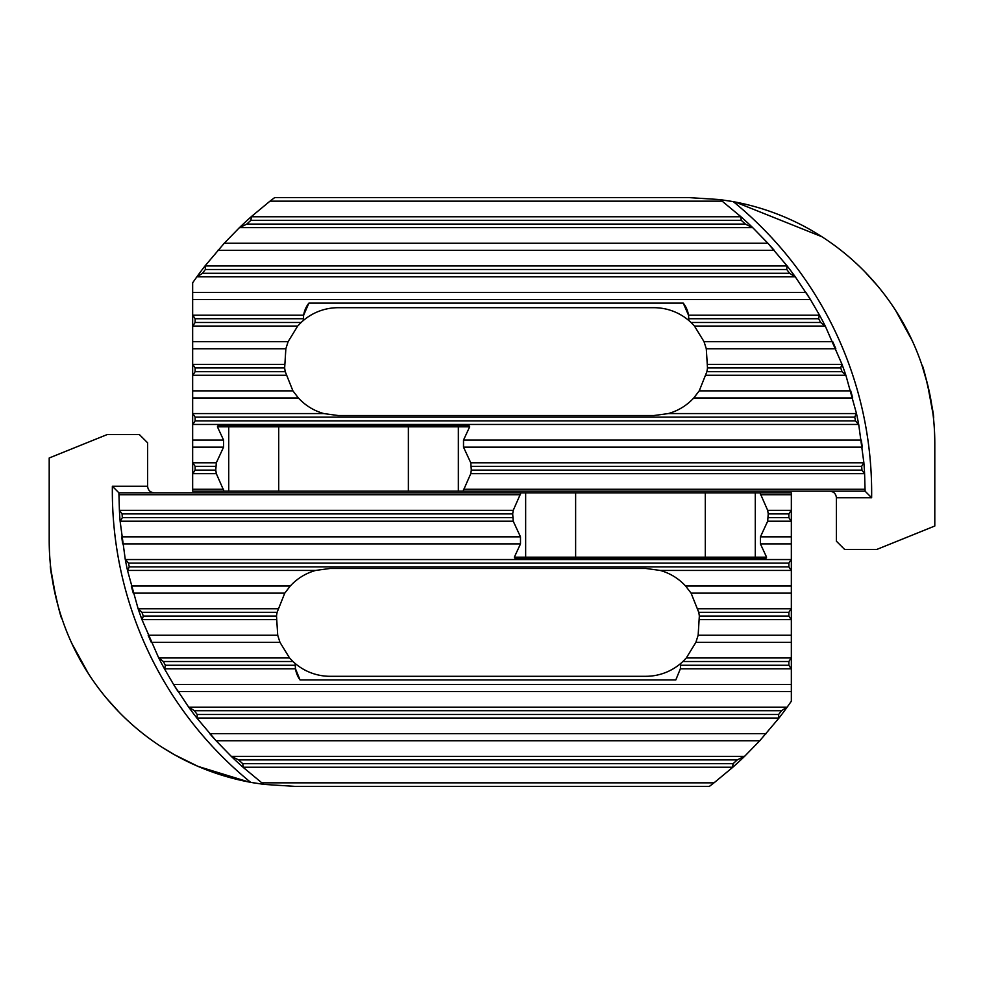 <?xml version="1.0" encoding="UTF-8"?>
<svg xmlns="http://www.w3.org/2000/svg" width="984" height="984" viewBox="0 0 984 984"><rect width="100%" height="100%" fill="white"/><g stroke="black" fill="none" stroke-linecap="round" stroke-linejoin="round"><path stroke-width="1.48" d="M933.09 414.621L933.484 418.2C935.366 419.135 923.263 363.49 922.02 365.335L927.445 383.92L932.98 413.711M732.379 201.499L730.202 201.117M895.588 310.366L912.254 340.722L895.588 310.366M898.589 315.151L894.518 308.73L898.589 315.151M720.14 199.604L688.788 197.6L274.659 197.6L269.997 201.154L722.145 201.154A369.025 369.025 0 0 0 720.14 199.604L722.145 201.154A369.025 369.025 0 0 0 720.14 199.604L733.338 201.671A246.012 246.012 0 0 1 934.8 443.612L934.8 526.01L876.892 549.404L844.592 549.404L836.388 541.2L836.388 497.744C835.982 493.784 833.792 491.594 829.832 491.176L865.096 491.176L871.627 497.744L836.388 497.744M864.961 271.904L877.298 285.545L864.911 271.855M858.946 265.938L859.758 266.726M821.935 236.75L735.282 202.04M469.675 426.81L228.731 426.81A1.636 1.636 0 0 1 230.379 425.162L228.731 426.81L217.415 426.81L218.35 425.162L468.728 425.162L469.675 426.81L463.513 440.069L463.513 447.166L470.77 462.787L471.311 470.106L470.77 473.648L463.058 491.176L865.096 491.176A369.025 369.025 0 0 0 865.084 490.253A369.025 369.025 0 0 1 865.096 491.176L864.604 473.894L861.935 470.106A366.565 366.565 0 0 0 861.676 466.33L863.854 462.541A369.025 369.025 0 0 1 864.604 473.894M722.145 201.154L740.694 216.529A369.025 369.025 0 0 1 752.944 227.87L767.914 243.257L786.954 265.729A369.025 369.025 0 0 1 795.466 277.082L810.447 299.554L819.389 314.942A369.025 369.025 0 0 1 825.379 326.282L841.935 364.142A369.025 369.025 0 0 1 845.945 375.482L856.437 413.341A369.025 369.025 0 0 1 858.749 424.682L863.854 462.541M338.213 307.697L653.929 307.697A53.923 53.923 0 0 1 691.039 322.494L694.458 326.048L704.027 341.657L706.291 348.767L707.484 367.93A53.923 53.923 0 0 1 706.893 371.694L699.23 390.857L693.757 397.966C686.734 405.556 678.247 410.758 668.308 413.575L653.929 415.531L338.213 415.531L323.834 413.575C313.896 410.758 305.409 405.556 298.386 397.966L292.912 390.857L285.249 371.694A53.923 53.923 0 0 1 284.659 367.93L285.852 348.767L288.115 341.657L297.685 326.048L301.104 322.494A53.923 53.923 0 0 1 338.213 307.697M269.997 201.154L251.449 216.529A369.025 369.025 0 0 0 239.198 227.87L224.241 243.257L205.189 265.729A369.025 369.025 0 0 0 196.677 277.082L192.655 282.789L192.655 491.176L463.058 491.176M856.437 413.341L854.739 417.13A366.565 366.565 0 0 1 855.514 420.906L858.749 424.682M192.655 424.682L195.115 420.906L195.115 417.13L192.655 413.341M841.935 364.142L840.705 367.93A366.565 366.565 0 0 1 842.046 371.694L845.945 375.482M819.389 314.942L818.651 318.73A366.565 366.565 0 0 1 820.656 322.494L825.379 326.282M786.954 265.729L786.769 269.518A366.565 366.565 0 0 1 789.623 273.294L795.466 277.082M740.694 216.529L741.247 220.318A366.565 366.565 0 0 1 745.38 224.081L752.944 227.87M192.655 375.482L195.115 371.694L195.115 367.93L192.655 364.142M192.655 326.282L195.115 322.494L195.115 318.73L192.655 314.942M196.677 277.082L202.519 273.294A366.565 366.565 0 0 1 205.373 269.518L205.189 265.729M239.198 227.87L246.775 224.081A366.565 366.565 0 0 1 250.895 220.318L251.449 216.529M192.655 473.894L195.115 470.106L195.115 466.33L192.655 462.541M463.513 447.166L862.267 447.166A369.025 369.025 0 0 0 861.308 440.069L463.513 440.069M852.697 397.966A369.025 369.025 0 0 0 850.729 390.857A369.025 369.025 0 0 1 852.697 397.966L693.757 397.966M835.81 348.767A369.025 369.025 0 0 0 832.71 341.657A369.025 369.025 0 0 1 835.81 348.767L706.291 348.767M810.447 299.554A369.025 369.025 0 0 0 805.957 292.457A369.025 369.025 0 0 1 810.447 299.554L192.655 299.554M774.26 250.354A369.025 369.025 0 0 0 767.914 243.257A369.025 369.025 0 0 1 774.26 250.354L217.882 250.354M217.415 426.81L223.565 440.069L223.565 447.166L216.32 462.787L215.767 470.106L216.32 473.648L224.02 491.176M303.355 320.476L303.355 318.964A25.424 25.424 0 0 1 303.355 318.73L303.65 315.175A25.424 25.424 0 0 1 308.914 303.097L303.65 315.175A25.424 25.424 0 0 0 303.613 315.409M819.057 315.175L688.505 315.175L683.228 303.097A25.424 25.424 0 0 1 688.505 315.175L688.788 318.73A25.424 25.424 0 0 1 688.788 318.964L688.788 320.476M308.914 303.097L683.228 303.097M409.664 425.162L408.372 426.81L408.372 491.176M277.427 425.162L278.718 426.81L278.718 491.176M230.379 425.162A1.636 1.636 0 0 0 228.731 426.81L228.731 491.176M456.711 425.162A1.636 1.636 0 0 1 458.347 426.81A1.636 1.636 0 0 0 456.711 425.162L458.347 426.81L458.347 491.176M50.91 569.379L50.516 565.8C48.634 564.865 60.737 620.51 61.98 618.665M251.621 782.501L253.798 782.883M88.412 673.634L71.746 643.278L88.412 673.634M85.411 668.849L89.483 675.27L85.411 668.849M263.86 784.396L295.212 786.4L709.341 786.4L714.003 782.846L261.855 782.846A369.025 369.025 0 0 0 263.86 784.396L261.855 782.846A369.025 369.025 0 0 0 263.86 784.396L250.662 782.329A246.012 246.012 0 0 1 49.2 540.388L49.2 457.99L107.108 434.596L139.408 434.596L147.612 442.8L147.612 486.256C148.018 490.216 150.208 492.406 154.168 492.824M55.756 596.808L51.02 570.289M119.015 712.072L106.703 698.456L119.089 712.145M162.065 747.25L174.537 754.765L198.079 766.413L248.718 781.96M514.324 557.19L755.269 557.19A1.636 1.636 0 0 1 753.621 558.838L755.269 557.19L766.585 557.19L765.65 558.838L515.272 558.838L514.324 557.19L520.487 543.931L520.487 536.833L513.23 521.212L512.689 513.894L513.23 510.352L520.942 492.824L118.904 492.824L112.373 486.256L147.612 486.256M261.855 782.846L243.306 767.471A369.025 369.025 0 0 1 231.055 756.13L216.086 740.743L197.046 718.271A369.025 369.025 0 0 1 188.534 706.918L173.553 684.446L164.611 669.059A369.025 369.025 0 0 1 158.621 657.718L142.065 619.858A369.025 369.025 0 0 1 138.055 608.518L127.563 570.659A369.025 369.025 0 0 1 125.251 559.318L120.146 521.458L122.323 517.67A366.565 366.565 0 0 1 122.065 513.894L119.396 510.106L118.904 492.824A369.025 369.025 0 0 0 118.916 493.747A369.025 369.025 0 0 1 118.904 492.824M645.787 676.303L330.071 676.303A53.923 53.923 0 0 1 292.961 661.506L289.542 657.952L279.973 642.343L277.709 635.234L276.516 616.07A53.923 53.923 0 0 1 277.107 612.306L284.77 593.143L290.243 586.034C297.266 578.444 305.753 573.241 315.692 570.425L330.071 568.469L645.787 568.469L660.166 570.425C670.104 573.241 678.591 578.444 685.614 586.034L691.088 593.143L698.751 612.306A53.923 53.923 0 0 1 699.341 616.07L698.148 635.234L695.885 642.343L686.315 657.952L682.896 661.506A53.923 53.923 0 0 1 645.787 676.303M714.003 782.846L732.551 767.471A369.025 369.025 0 0 0 744.802 756.13L759.759 740.743L778.811 718.271A369.025 369.025 0 0 0 787.323 706.918L791.345 701.211L791.345 492.824L520.942 492.824M120.146 521.458A369.025 369.025 0 0 1 119.396 510.106M127.563 570.659L129.261 566.87A366.565 366.565 0 0 1 128.486 563.094L125.251 559.318M791.345 559.318L788.885 563.094L788.885 566.87L791.345 570.659M142.065 619.858L143.295 616.07A366.565 366.565 0 0 1 141.954 612.306L138.055 608.518M164.611 669.059L165.349 665.27A366.565 366.565 0 0 1 163.344 661.506L158.621 657.718M197.046 718.271L197.23 714.482A366.565 366.565 0 0 1 194.377 710.706L188.534 706.918M243.306 767.471L242.753 763.682A366.565 366.565 0 0 1 238.62 759.919L231.055 756.13M791.345 608.518L788.885 612.306L788.885 616.07L791.345 619.858M791.345 657.718L788.885 661.506L788.885 665.27L791.345 669.059M787.323 706.918L781.481 710.706A366.565 366.565 0 0 1 778.627 714.482L778.811 718.271M744.802 756.13L737.225 759.919A366.565 366.565 0 0 1 733.105 763.682L732.551 767.471M791.345 510.106L788.885 513.894L788.885 517.67L791.345 521.458M520.487 536.833L121.733 536.833A369.025 369.025 0 0 0 122.692 543.931L520.487 543.931M131.303 586.034A369.025 369.025 0 0 0 133.27 593.143A369.025 369.025 0 0 1 131.303 586.034L290.243 586.034M148.19 635.234A369.025 369.025 0 0 0 151.29 642.343A369.025 369.025 0 0 1 148.19 635.234L277.709 635.234M173.553 684.446A369.025 369.025 0 0 0 178.042 691.543A369.025 369.025 0 0 1 173.553 684.446L791.345 684.446M209.74 733.646A369.025 369.025 0 0 0 216.086 740.743A369.025 369.025 0 0 1 209.74 733.646L766.118 733.646M766.585 557.19L760.435 543.931L760.435 536.833L767.68 521.212L768.233 513.894L767.68 510.352L759.98 492.824M680.645 663.524L680.645 665.036A25.424 25.424 0 0 1 680.645 665.27L680.35 668.825L675.799 679.956L300.058 679.956A25.424 25.424 0 0 1 295.495 668.825L300.058 679.956M164.943 668.825L295.495 668.825L295.212 665.27A25.424 25.424 0 0 1 295.212 665.036L295.212 663.524M680.534 667.324A25.424 25.424 0 0 1 680.35 668.825L790.939 668.825M574.336 558.838L575.628 557.19L575.628 492.824M706.574 558.838L705.282 557.19L705.282 492.824M753.621 558.838A1.636 1.636 0 0 0 755.269 557.19L755.269 492.824M527.289 558.838A1.636 1.636 0 0 1 525.653 557.19A1.636 1.636 0 0 0 527.289 558.838L525.653 557.19L525.653 492.824M733.338 201.671A375.581 375.581 0 0 1 871.627 497.744M470.77 462.787L863.46 462.787M471.311 466.33L861.676 466.33M471.311 470.106L861.935 470.106M470.77 473.648L864.186 473.648M463.513 489.269L865.084 489.269M862.267 447.166A369.025 369.025 0 0 0 861.308 440.069M193.061 462.787L216.32 462.787M195.115 466.33L215.767 466.33M195.115 470.106L215.767 470.106M195.115 417.13L854.739 417.13M195.115 420.906L855.514 420.906M193.061 424.448L858.294 424.448M192.655 440.069L223.565 440.069M192.655 447.166L223.565 447.166M193.061 473.648L216.32 473.648M192.655 489.269L223.565 489.269M224.241 243.257L767.914 243.257M195.115 371.694L285.249 371.694M195.115 367.93L284.659 367.93M707.484 367.93L840.705 367.93M706.893 371.694L842.046 371.694M193.061 375.248L286.049 375.248M706.094 375.248L845.428 375.248M192.655 390.857L292.912 390.857M699.23 390.857L850.729 390.857M192.655 397.966L298.386 397.966M193.061 413.575L323.834 413.575M668.308 413.575L856.068 413.575M193.061 364.375L284.364 364.375M707.779 364.375L841.578 364.375M195.115 318.73L303.355 318.73M195.115 322.494L301.104 322.494M691.039 322.494L820.656 322.494M688.788 318.73L818.651 318.73M193.061 326.048L297.685 326.048M694.458 326.048L824.801 326.048M192.655 341.657L288.115 341.657M704.027 341.657L832.71 341.657M192.655 348.767L285.852 348.767M193.061 315.175L303.65 315.175M197.353 276.836L794.789 276.836M192.655 292.457L805.957 292.457M205.533 265.975L786.61 265.975M240.035 227.636L752.108 227.636M251.793 216.763L740.349 216.763M205.373 269.518L786.769 269.518M202.519 273.294L789.623 273.294M250.895 220.318L741.247 220.318M246.775 224.081L745.38 224.081M250.662 782.329A375.581 375.581 0 0 1 112.373 486.256M513.23 521.212L120.54 521.212M512.689 517.67L122.323 517.67M512.689 513.894L122.065 513.894M513.23 510.352L119.814 510.352M520.487 494.731L118.916 494.731M121.733 536.833A369.025 369.025 0 0 0 122.692 543.931M790.939 521.212L767.68 521.212M788.885 517.67L768.233 517.67M788.885 513.894L768.233 513.894M788.885 566.87L129.261 566.87M788.885 563.094L128.486 563.094M790.939 559.552L125.706 559.552M791.345 543.931L760.435 543.931M791.345 536.833L760.435 536.833M790.939 510.352L767.68 510.352M791.345 494.731L760.435 494.731M759.759 740.743L216.086 740.743M788.885 612.306L698.751 612.306M788.885 616.07L699.341 616.07M276.516 616.07L143.295 616.07M277.107 612.306L141.954 612.306M790.939 608.752L697.951 608.752M277.906 608.752L138.572 608.752M791.345 593.143L691.088 593.143M284.77 593.143L133.27 593.143M791.345 586.034L685.614 586.034M790.939 570.425L660.166 570.425M315.692 570.425L127.932 570.425M790.939 619.625L699.636 619.625M276.221 619.625L142.422 619.625M788.885 665.27L680.645 665.27M788.885 661.506L682.896 661.506M292.961 661.506L163.344 661.506M295.212 665.27L165.349 665.27M790.939 657.952L686.315 657.952M289.542 657.952L159.199 657.952M791.345 642.343L695.885 642.343M279.973 642.343L151.29 642.343M791.345 635.234L698.148 635.234M786.646 707.164L189.211 707.164M791.345 691.543L178.042 691.543M778.467 718.025L197.39 718.025M743.966 756.364L231.892 756.364M732.207 767.237L243.651 767.237M778.627 714.482L197.23 714.482M781.481 710.706L194.377 710.706M733.105 763.682L242.753 763.682M737.225 759.919L238.62 759.919"/></g></svg>
